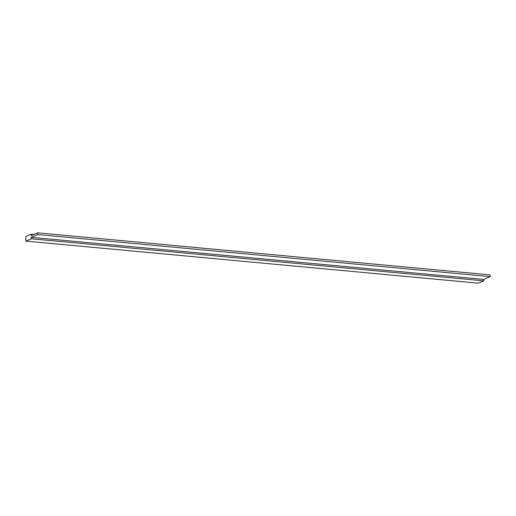 <?xml version="1.0" encoding="UTF-8"?>
<svg xmlns="http://www.w3.org/2000/svg" width="516" height="516" viewBox="0 0 516 516"><rect width="100%" height="100%" fill="white"/><g stroke="black" fill="none" stroke-linecap="round" stroke-linejoin="round"><path stroke-width="0.77" d="M31.166 234.18L25.8 236.515L25.877 241.114L478.422 283.181L483.789 280.846L483.763 279.414L490.2 276.615L490.168 274.886L37.629 232.819L31.192 235.619L31.166 234.18L33.908 234.438M25.877 241.114L31.244 238.779L483.789 280.846M31.244 238.779L31.218 237.341L483.763 279.414M31.218 237.341L37.662 234.548L490.2 276.615M37.662 234.548L37.629 232.819"/></g></svg>
